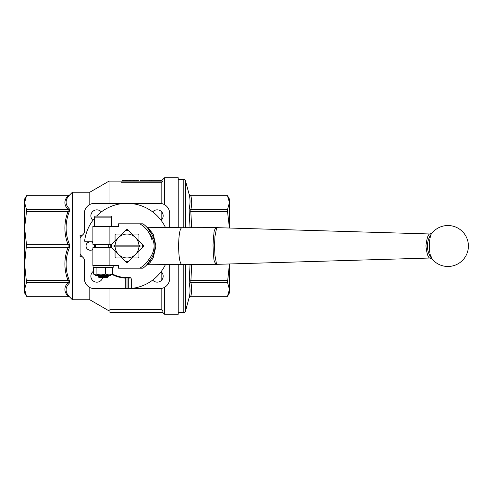 <?xml version="1.0" encoding="UTF-8"?>
<svg xmlns="http://www.w3.org/2000/svg" width="492" height="492" viewBox="0 0 492 492"><rect width="100%" height="100%" fill="white"/><g stroke="black" fill="none" stroke-linecap="round" stroke-linejoin="round"><path stroke-width="0.74" d="M431.14 256.646L432.296 259.247C428.514 257.002 428.507 235.022 432.29 232.765L431.047 233.682L429.577 233.958M181.708 264.425C179.826 263.318 178.793 257.199 178.602 246.074C178.793 234.973 179.82 228.86 181.696 227.728L216.658 227.648L429.577 233.964C427.96 234.887 426.748 238.872 425.943 245.926C426.718 253.054 427.935 257.088 429.59 258.036L216.566 264.352L214.93 255.36L214.512 245.889L214.936 236.523L216.658 227.648C213.054 230.201 214.438 233.288 213.516 236.172L213.03 245.114L213.35 254.063C214.26 257.574 212.833 261.19 216.603 264.352L147.588 264.745L150.091 262.525L153.184 257.906L155.97 246.025L153.209 234.143L147.594 227.273L146.407 226.769L147.594 227.273L181.72 227.728M147.151 227.55L147.735 228.208A27.312 27.312 0 0 0 147.243 227.648L147.778 228.257M149.051 229.869L149.525 230.533L149.051 229.869A27.312 27.312 0 0 1 149.716 230.816L148.799 229.524M148.523 259.893L149.962 260.815C156.696 250.932 156.702 241.068 149.98 231.215L148.541 232.138C155.933 241.375 155.927 250.625 148.523 259.893A25.602 25.602 0 0 1 139.79 268.189L142.938 268.189A27.312 27.312 0 0 0 149.962 260.815L146.419 265.219M431.047 233.682L432.29 232.765A20.486 20.486 0 0 1 468.402 246A20.486 20.486 0 0 1 432.296 259.247A20.486 20.486 0 0 0 467.203 252.913A20.486 20.486 0 0 0 444.264 225.846A20.486 20.486 0 0 0 432.296 259.247L429.59 258.036M109.894 244.29L92.877 244.29L92.877 226.369L109.894 226.369L109.894 244.29L111.739 244.376A15.363 15.363 0 0 0 111.739 247.624L92.877 247.71L92.877 265.631L109.894 265.631L109.894 247.71M165.435 264.573A42.675 42.675 0 0 1 132.243 288.355A0.855 0.855 0 0 1 131.284 287.506L131.284 279.185A1.71 1.71 0 0 0 129.445 277.482A31.58 31.58 0 0 1 112.588 274.093M92.877 241.732L85.51 241.732A0.855 0.855 0 0 1 84.661 240.773A42.675 42.675 0 0 1 94.587 218.263M96.543 216.129A42.675 42.675 0 0 1 165.478 227.513M113.59 246L115.097 245.145A11.949 11.949 0 0 1 118.566 237.55L115.066 241.049L115.066 234.905A0.855 0.855 0 0 1 115.921 234.051L122.065 234.051L118.566 237.55A11.949 11.949 0 0 1 138.935 245.145L140.441 246L138.935 246.855L115.097 246.855L113.59 246L140.441 246M142.293 244.376A15.363 15.363 0 0 1 142.293 247.624M138.965 241.049L131.967 234.051L138.111 234.051A0.855 0.855 0 0 1 138.965 234.905L138.965 241.049L143.307 245.397A0.855 0.855 0 0 1 143.307 246.603L138.965 250.951L138.965 257.095A0.855 0.855 0 0 1 138.111 257.949L131.967 257.949L135.466 254.45A11.949 11.949 0 0 1 115.097 246.855M113.191 265.631L113.191 267.334L93.05 267.334L93.05 265.631M95.608 216.129L110.632 216.129A1.027 1.027 0 0 1 111.653 217.15L94.587 217.15A1.027 1.027 0 0 1 95.608 216.129L96.475 216.129M96.106 274.056C99.273 275.083 102.441 275.083 105.608 274.056C107.945 275.083 110.282 275.083 112.619 274.056L110.712 275.36L95.522 275.36L94.298 274.653L96.106 274.056L96.106 267.789L95.639 267.334M94.083 267.334L93.615 267.789L93.615 274.056L94.298 274.653M112.158 267.334L112.619 267.789L111.309 267.334M94.925 247.71A32.14 32.14 0 0 1 94.925 244.29M98 276.529L99.046 277.58L107.195 277.58L108.24 276.529L98 276.529L98 275.36M169.691 264.536L169.691 278.429A10.24 10.24 0 0 1 159.445 288.675L125.306 288.675L125.306 278.091L126.278 277.568M125.306 203.362L159.445 203.325A10.24 10.24 0 0 1 169.691 213.571L169.691 227.568M161.112 271.664A5.972 5.972 0 0 1 159.285 281.768A5.972 5.972 0 0 1 152.68 280.096M152.68 211.904A5.972 5.972 0 0 1 163.166 215.828A5.972 5.972 0 0 1 161.112 220.336M125.306 288.675L94.587 288.675A10.24 10.24 0 0 1 84.341 278.429L84.341 260.219A3.413 3.413 0 0 0 83.345 257.802L81.075 255.532A3.413 3.413 0 0 1 80.073 253.122L80.073 238.878A3.413 3.413 0 0 1 81.075 236.468L83.345 234.198A3.413 3.413 0 0 0 84.341 231.781L84.341 213.571A10.24 10.24 0 0 1 94.587 203.325L125.306 203.325M92.92 220.336A5.972 5.972 0 0 1 94.747 210.232A5.972 5.972 0 0 1 101.352 211.904M102.65 277.58A5.972 5.972 0 0 1 90.866 276.172A5.972 5.972 0 0 1 93.615 271.147M87.883 242.495A4.268 4.268 0 0 1 88.603 242.095L88.529 242.808L87.883 242.495A4.268 4.268 0 0 0 87.791 249.438L88.443 249.143L88.499 249.862A4.268 4.268 0 0 1 87.791 249.438M94.569 245.643A4.268 4.268 0 0 1 94.23 247.71A4.268 4.268 0 0 0 94.556 246.467L93.972 246.049L94.569 245.643A4.268 4.268 0 0 0 94.23 244.29A4.268 4.268 0 0 1 94.569 245.643M90.374 241.732A4.268 4.268 0 0 1 92.877 242.587A4.268 4.268 0 0 0 88.603 242.095M90.257 250.268A4.268 4.268 0 0 0 92.877 249.413A4.268 4.268 0 0 1 88.499 249.862M162.864 312.568L162.864 311.153A4165.131 4165.131 -134.4 0 1 161.155 309.413L109.95 309.413L109.95 312.568L162.864 312.568L164.568 314.277L178.227 314.277L178.227 264.456M164.568 314.277L164.568 287.303M26.519 282.482L24.6 289.37L26.519 296.27L24.6 292.943L24.6 228.036L26.519 244.653L24.6 263.964L26.519 282.482L68.081 282.482C63.831 287.076 63.831 291.664 68.081 296.252L69.397 296.744L72.392 299.769L89.802 299.769L89.802 287.488M81.783 256.24L79.944 256.24L80.282 254.296M72.392 299.769L72.392 192.231L89.802 192.231L109.021 181.136L121.044 181.136L121.044 182.778L161.155 182.778A3664.97 3664.97 0 0 1 162.76 181.136L121.044 181.136M69.397 296.744C65.005 292.088 65.005 287.531 69.397 283.06L69.397 280.698C65.005 269.647 65.005 258.638 69.397 247.667L69.397 244.333C65.005 233.356 65.005 222.347 69.397 211.302L69.397 208.94C65.005 204.469 65.005 199.912 69.397 195.256L72.392 192.231M183.811 227.728L183.811 179.432A1.71 1.71 0 0 1 185.459 180.693L185.459 227.722M190.041 264.407L189.149 283.62C190.33 288.214 190.33 292.845 189.149 297.506L185.459 311.307A1.71 1.71 0 0 1 183.811 312.568L178.227 312.568M26.519 247.347L68.081 247.347C63.831 258.423 63.831 269.499 68.081 280.581L68.081 282.482M26.519 211.419L24.6 228.036L24.6 202.63L26.519 209.518L26.519 211.419L68.081 211.419C63.831 222.495 63.831 233.577 68.081 244.653L68.081 247.347M227.513 296.252L229.432 292.943L229.432 289.37L227.513 282.482L229.432 263.964L229.432 289.37L227.513 296.252L190.828 296.252C191.972 291.664 191.972 287.076 190.828 282.482L191.689 264.407M227.513 195.748L229.432 202.63L229.432 228.036L227.513 211.419L227.513 209.518L229.432 202.63L229.432 199.057L227.513 195.73L190.798 195.748L189.149 194.494C190.33 199.155 190.33 203.786 189.149 208.38L189.149 210.779L190.798 211.419L190.828 209.518C191.972 204.924 191.972 200.336 190.828 195.748L227.513 195.73M227.513 209.518L190.828 209.518M191.689 227.71L190.798 211.419M190.828 211.419L227.513 211.419M227.513 280.581L190.828 280.581M190.828 282.482L227.513 282.482M24.6 202.63L24.6 199.057L26.519 195.73L24.6 202.63M190.798 209.518L189.149 208.38M189.149 210.779L190.041 227.71M190.798 280.581L189.149 281.221M189.149 283.62L190.798 282.482M227.513 296.27L190.798 296.252L189.149 297.506M129.845 181.136L129.845 180.281L138.879 180.281L138.879 181.136M122.207 181.136L122.207 180.281L125.429 180.281L125.429 181.136L125.429 180.281M126.038 181.136L126.038 180.281L129.427 180.281L129.427 181.136M140.275 181.136L140.275 180.281L160.872 180.281L160.872 181.136M68.081 296.252L26.519 296.252M68.081 280.581L26.519 280.581M68.081 244.653L26.519 244.653M26.519 195.748L68.081 195.748C63.831 200.336 63.831 204.924 68.081 209.518L68.081 211.419M68.081 209.518L26.519 209.518M134.316 180.281L134.316 181.136M134.808 180.281L134.808 181.136M122.231 180.281L122.231 181.136M126.702 180.281L126.702 181.136M127.194 180.281L127.194 181.136M130.085 180.281L130.085 181.136M130.7 180.281L130.7 181.136M133.277 180.281L133.277 181.136M133.941 180.281L133.941 181.136M134.826 180.281L134.826 181.136M68.185 282.488L69.397 283.06M69.397 280.698L68.185 280.575M68.185 247.353L69.397 247.667M69.397 244.333L68.185 244.647M68.185 211.425L69.397 211.302M69.397 208.94L68.185 209.512M26.519 195.73L68.185 195.748L69.397 195.256M178.227 227.679L178.227 177.723L164.568 177.723L164.568 204.697M161.155 220.293L161.155 211.357M161.155 203.473L161.155 182.778M161.155 309.413L161.155 288.527M161.155 280.643L161.155 271.707M80.282 237.704L79.944 235.76L81.783 235.76M89.802 204.512L89.802 192.231M109.021 203.325L109.021 181.136M89.802 299.769L109.021 310.864L109.021 288.675M127.016 277.58L127.016 288.675M125.306 278.091A32.14 32.14 0 0 1 112.164 274.499M130.724 277.925A32.14 32.14 0 0 1 128.726 278.091L128.726 288.675M127.754 277.568L128.726 278.091M98.197 216.129L100.491 216.129M106.918 267.334L105.608 267.789L103.824 267.334M105.608 274.056L105.608 267.789M112.619 274.056L112.619 267.789M97.883 267.334L96.106 267.789M138.935 246.855A11.949 11.949 0 0 1 135.466 254.45L138.965 250.951M115.097 245.145L138.935 245.145M128.64 261.277A15.363 15.363 0 0 1 125.392 261.277M118.566 254.45L122.065 257.949L115.921 257.949A0.855 0.855 0 0 1 115.066 257.095L115.066 250.951L118.566 254.45M125.392 230.723A15.363 15.363 0 0 1 128.64 230.723M111.739 247.624L110.798 246.683L110.798 245.317L111.739 244.376M143.233 245.317L143.233 246.683M126.333 229.782L127.699 229.782M127.699 262.218L126.333 262.218M95.485 247.71A31.58 31.58 0 0 1 95.485 244.29M109.894 265.631L118.48 265.631L118.48 268.189L139.79 268.189M115.066 250.951L111.825 247.71M131.967 257.949L127.619 262.291A0.855 0.855 0 0 1 126.413 262.291L122.065 257.949M122.065 234.051L126.413 229.709A0.855 0.855 0 0 1 127.619 229.709L131.967 234.051M111.825 244.29L115.066 241.049M149.98 231.215A27.312 27.312 0 0 0 142.938 223.811L118.48 223.811L118.48 226.369L109.894 226.369M151.733 239.321A25.602 25.602 0 0 0 139.79 223.811M142.938 223.811A27.312 27.312 0 0 1 146.425 226.781M183.811 264.419L183.811 312.568M185.459 311.307L185.459 264.419M190.798 195.73L189.149 194.494M68.185 296.252L26.519 296.27M122.723 180.281L122.723 181.136M123.83 180.281L123.83 181.136M136.235 180.281L136.235 181.136M137.182 180.281L137.182 181.136M140.675 180.281L140.675 181.136M149.605 180.281L149.605 181.136M151.536 180.281L151.536 181.136M160.472 180.281L160.472 181.136M149.716 230.816L148.775 229.493M429.577 233.964L380.599 232.513M181.708 227.728L148.787 227.286M111.653 226.369L111.653 217.15M108.24 247.71L108.24 244.29M108.24 276.529L108.24 275.36M183.811 179.432L178.227 179.432M189.149 297.537L190.798 296.27M189.149 194.463L185.459 180.693M69.397 296.768L68.185 296.27M69.397 195.232L68.185 195.73M161.155 181.136L164.568 177.723M109.021 310.864L109.95 310.864M98 247.71L98 244.29M94.587 226.369L94.587 217.15M147.588 264.745L146.475 265.17M216.658 227.655L380.568 232.513"/></g></svg>
